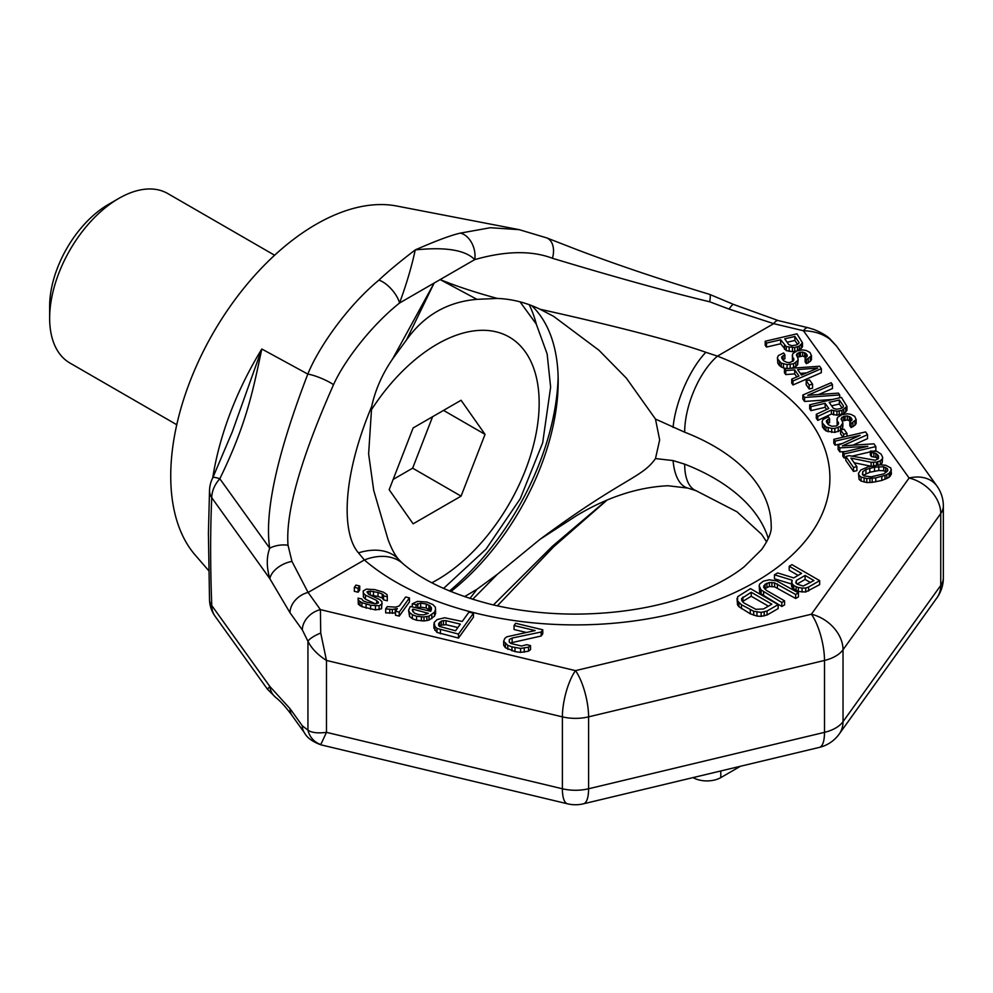<?xml version="1.0" encoding="UTF-8"?>
<svg xmlns="http://www.w3.org/2000/svg" width="993" height="993" viewBox="0 0 993 993"><rect width="100%" height="100%" fill="white"/><g stroke="black" fill="none" stroke-linecap="round" stroke-linejoin="round"><path stroke-width="1.49" d="M208.704 570.652L195.162 555.025A205.477 118.639 120 0 1 170.734 476.019A205.477 118.639 -60 0 1 247.493 283.775A205.477 118.639 -60 0 1 396.666 206.01L519.202 229.656L546.684 237.886A19.575 13.083 111.9 0 1 552.431 258.267C615.226 277.208 667.644 291.719 709.685 301.785L729.073 309.084L773.696 323.644L717.43 356.127A254.407 146.877 180 0 1 755.375 581.886A254.407 146.877 180 0 1 364.357 559.965L358.473 552.865C342.287 534.532 340.81 480.289 371.692 406.46C375.28 389.889 382.255 374.038 392.62 358.92L434.14 283.055L440.147 279.579C456.37 286.195 475.461 292.488 497.381 298.434C512.14 299.042 526.364 302.654 540.068 309.257C610.037 324.711 676.407 341.679 705.849 352.304L717.43 356.127A58.711 26.749 111.2 0 0 684.673 432.191A195.695 112.979 180 0 1 771.189 525.955C771.846 531.615 768.669 539.472 761.656 549.526L744.167 566.804C731.58 576.809 715.084 585.771 694.653 593.702C659.34 607.046 619.632 613.848 575.555 614.121C545.865 614.071 517.564 610.794 490.691 604.29C451.629 594.186 422.273 580.545 402.612 563.366L399.062 559.841C395.177 555.658 391.478 548.819 387.965 539.286L373.716 490.405L368.626 453.95L371.692 406.46M519.202 229.668L490.393 227.72L460.33 233.119C451.207 235.142 436.175 240.74 415.235 249.913C399.633 261.842 387.518 271.921 378.904 280.125C347.711 305.869 318.741 347.016 307.818 374.088C276.973 454.422 264.275 512.475 269.724 548.248L219.813 478.738A29.356 3.749 -152.7 0 0 212.775 477.782A29.356 29.356 0 0 0 209.535 490.343A29.356 18.296 1.7 0 0 211.757 497.729C210.268 530.113 210.268 566.047 211.757 605.519L269.848 686.473L290.006 708.63A19.575 14.758 144.3 0 0 292.19 715.717L304.503 732.884C306.961 737.65 312.348 741.61 320.689 744.775L326.474 732.35C317.698 733.467 311.517 732.722 307.942 730.128A19.575 18.582 83.4 0 0 320.727 744.477M460.33 233.119A19.575 13.554 73.5 0 1 474.728 259.607C465.332 250.013 445.497 246.773 415.235 249.913C411.772 266.261 406.547 283.961 399.546 303.014A19.575 8.428 -130.8 0 0 378.904 280.125M392.62 358.92L406.422 340.04L434.14 283.055L399.546 303.014C370.761 325.927 343.913 361.44 333.549 384.651C300.705 458.791 285.525 512.314 288.02 545.231L291.967 561.442L308.091 592.461A19.575 14.758 144.3 0 0 290.006 612.755L302.331 629.934L307.942 641.267C311.517 648.454 317.698 654.846 326.474 660.444L562.386 716.859L562.386 788.765L326.474 732.35L326.474 660.444L320.727 633.038A19.575 5.536 161 0 0 307.942 641.267L307.942 730.128L302.331 725.809A19.575 14.758 144.3 0 0 304.503 732.884M406.422 340.04C423.825 315.464 447.322 301.884 476.925 299.34L440.147 279.579L474.741 259.607C505.648 250.832 531.54 250.385 552.431 258.267M288.02 545.231A19.575 11.631 176.5 0 0 269.724 548.248C266.434 556.936 266.472 567.09 269.848 578.708L290.006 612.755M797.056 584.083L805.112 579.44L810.487 582.531M742.441 601.609L751.229 596.259L768.383 606.164M787.126 342.262L794.859 340.45L797.627 344.41M800.271 373.38L806.515 372.909M831.6 405.814L839.333 404.002L842.101 407.962M863.327 475.287L869.806 472.246L878.793 470.508L883.708 470.781L886.563 472.06M439.465 626.459L441.314 625.131L446.031 624.696L457.897 627.526M417.234 614.158L419.667 614.741M798.124 575.394L789.212 570.255L789.212 566.258L801.574 573.395L793.73 577.926L777.68 572.924L774.453 574.786L774.453 578.782L791.483 583.996M774.453 574.786L792.141 580.21L791.483 585.944L792.451 588.104L798.335 591.505L805.695 592.014L819.659 584.641L819.659 580.644L791.98 564.669L789.212 566.258M759.149 585.659L759.657 592.076L761.097 593.963L781.826 606.475L784.594 604.874L784.594 600.877L766.348 590.339L763.605 587.161L765.069 584.281L769.352 582.494L774.602 582.854L795.666 594.484L798.434 592.895L776.774 580.917L769.302 579.8L763.381 581.178L759.819 583.909L759.149 585.659L761.097 589.979L781.826 602.478L784.594 600.877M764.573 588.824L769.352 586.478L774.602 586.851L795.666 598.481L798.434 596.892L798.434 592.895M737.005 598.444L737.526 604.861L738.953 606.748L750.274 613.811L756.951 616.082L761.159 616.368L767.068 614.99L778.14 608.61L778.14 604.613L750.46 588.626L737.675 596.694L737.526 600.864L741.436 604.725L753.675 611.254L761.159 612.383L767.068 611.005L778.14 604.613M765.206 341.244L766.484 343.081L780.672 339.767L786.27 346.644L794.735 347.513L799.253 346.098L802.481 342.858L796.957 333.834L765.206 341.244L765.206 345.241L766.484 347.078L780.672 343.764L786.27 350.628L792.488 351.671L796.485 351.088M797.875 350.69L802.481 346.855L802.481 342.858M805.137 357.877L805.137 361.874L806.415 363.699L810.288 361.378L811.467 359.689L811.467 355.693L810.003 352.478L806.266 350.504L802.704 349.908L797.081 350.864L792.749 353.657L792.439 356.574L793.891 359.789L793.184 361.018L789.559 362.582L787.101 362.433L783.576 360.769L781.876 358.324L781.69 356.946L784.892 354.774L783.614 352.949L778.388 355.581L777.42 357.592L777.817 359.267L781.268 363.09L787.039 364.58L793.544 363.773L797.664 360.682L798.161 359.143L796.523 354.551L799.042 352.54L802.642 352.068L805.944 353.421L807.235 355.258L807.197 356.326L805.137 357.877L806.415 359.714L811.467 355.693M792.253 355.196L792.886 361.216M782.869 359.764L784.892 358.771L784.892 354.774M777.42 357.592L777.817 363.264L779.53 365.709L783.477 367.993L786.952 368.564M791.57 368.229L795.815 366.529L797.664 364.679L798.161 359.143M797.565 357.17L802.642 356.053L805.956 357.43L805.944 353.421M791.719 379.127L791.719 383.124L792.997 384.961L821.335 372.66L821.335 368.676L819.622 366.231L784.445 368.751L785.724 370.575L794.698 369.905L798.968 376.024L791.719 379.127L792.997 380.964L821.335 368.676M784.445 368.751L784.445 372.735L785.724 374.572L794.698 373.902L796.82 376.943M806.192 380.729L806.192 384.725L809.183 389.008L812.572 388.213L812.572 384.217L809.568 379.947L806.192 380.729L809.183 385.011L812.572 384.217M818.729 394.519L832.444 388.548L832.444 384.564L831.166 382.727L802.84 395.015L804.541 397.461L839.718 394.953L838.44 393.116L807.743 395.301L832.444 384.564M802.84 395.015L802.84 399.012L804.541 401.457L832.593 399.447M816.308 414.267L816.308 418.264L817.798 420.399L831.414 414.031L836.962 415.223L843.727 413.647L846.955 410.407L846.955 406.41L841.431 397.386L809.68 404.796L810.958 406.634L825.146 403.319L828.783 408.52L816.308 414.267L817.798 416.415L831.414 410.035L836.962 411.226L841.915 410.432L846.955 406.41M809.68 404.796L809.68 408.793L810.958 410.63L825.146 407.316L826.673 409.488M849.822 421.74L849.822 425.724L851.1 427.561L854.973 425.24L856.152 423.539L856.152 419.542L854.688 416.34L850.951 414.366L847.389 413.771L841.779 414.726L837.434 417.519L837.124 420.436L838.588 423.651L837.869 424.88L836.28 425.96L831.799 426.295L828.274 424.632L826.561 422.186L826.375 420.809L829.577 418.636L828.299 416.799L823.073 419.443L822.117 421.442L822.502 423.13L825.965 426.94L831.724 428.442L834.852 428.43L840.512 426.394L842.846 423.006L841.208 418.413L843.727 416.402L847.327 415.918L850.629 417.283L851.92 419.108L851.882 420.188L849.822 421.74L851.1 423.564L856.152 419.542M836.938 419.058L837.583 425.078M827.566 423.614L829.577 422.633L829.577 418.636M822.117 421.442L822.502 427.127L825.965 430.937L834.852 432.414L840.624 430.279M841.083 429.82L842.846 427.002L842.846 423.006M842.25 421.032L847.327 419.915L850.641 421.293L850.629 417.283M840.624 429.919L843.616 434.202L846.992 433.407L844 429.137L840.624 429.919L840.624 433.916L842.92 437.205M842.821 452.163L844.1 453.987L875.851 446.589L873.927 443.834L842.349 445.869L867.522 434.673L865.586 431.918L833.835 439.328L835.125 441.153L860.124 435.331L838.117 445.435L839.83 447.88L867.82 446.329L842.821 452.163L842.821 456.147L844.1 457.984L845.813 457.587M851.833 456.184L870.352 451.865M874.361 450.921L875.851 450.574L875.851 446.589M852.838 445.199L867.522 438.658L867.522 434.673M833.835 439.328L833.835 443.325L835.125 445.149L842.449 443.437M838.117 445.435L838.117 449.432L839.83 451.877L845.341 451.567M845.813 456.432L845.813 460.429L853.508 471.427L856.885 470.645L856.885 466.648L850.902 458.096L871.109 462.266L876.484 462.08L880.319 460.826L882.169 458.977L882.665 457.438L881.201 454.223L876.819 451.331L870.352 451.07L871.42 452.597L875.863 453.329L878.47 455.924L878.147 458.84L875.193 460.243L849.189 455.65L845.813 456.432L853.508 467.43L856.885 466.648M854.166 462.763L870.911 466.214M880.319 460.826L880.319 464.811L882.169 462.961L882.665 457.438M870.352 451.07L870.352 455.067L871.42 456.594L875.863 457.326L877.849 459.039M858.461 473.388L859.069 479.371L861.03 481.046L866.79 482.548L872.164 482.362L881.834 480.463L889.083 477.348L891.429 473.959L890.82 467.976L885.768 465.245L879.972 464.811L868.056 466.884L860.807 469.999L858.461 473.388L859.069 475.374L861.03 477.05L866.79 478.552L875.752 477.881L884.999 475.374L889.083 473.351L891.429 469.962M510.303 642.98L541.185 636.004L542.774 633.782L542.774 629.785L515.652 623.294L514.064 625.516L535.153 630.567L506.852 636.798L504.816 638.4L503.662 641.242L507.771 645.351L511.978 646.877L520.58 648.417L528.524 647.188L530.547 645.599L526.786 644.693L521.424 646.009L510.874 643.489L509.248 642.061L509.335 639.48L512.127 638.065L541.185 632.007L542.774 629.785M514.064 625.516L514.064 629.512L526.141 632.404M503.662 641.242L503.662 645.239L505.4 647.734L514.995 651.594L520.58 652.413L528.524 651.185L530.547 649.583L530.547 645.599M433.916 624.051L433.916 628.048L436.957 632.417L458.493 638.077L473.462 617.199L473.462 613.215L468.944 612.122L462.254 621.457L444.616 617.758L437.106 619.607L434.127 622.537L434.909 626.36L436.957 628.42L458.493 634.08L473.462 613.215M408.57 610.174L409.55 616.492L412.368 618.726L416.564 620.253L423.986 620.985L429.026 620.104L434.475 616.206L435.629 613.364L435.393 607.232L432.898 604.551L426.767 602.043L417.519 601.386L412.281 603.781L416.042 604.675L420.647 603.185L426.245 603.992L430.118 605.966L431.421 607.84L430.701 611.303L410.357 606.45L408.57 610.174L409.55 612.495L412.368 614.729L416.564 616.256L423.986 616.988L429.026 616.107L434.475 612.209L435.629 609.367M416.998 608.026L420.647 607.17L426.245 607.989L430.888 611.055M385.681 608.87L392.347 609.417L397.386 608.548L395.475 611.204L399.236 612.11L409.439 597.898L405.665 596.992L399.298 605.879L395.76 607.12L387.27 606.649L385.681 608.87L385.681 612.867L395.475 613.004M395.475 611.204L395.475 615.201L399.236 616.107L409.439 601.895L409.439 597.898M358.088 598.109L358.324 604.24L361.886 606.649L375.453 609.901L381.56 608.759L381.97 601.733L379.909 599.685L368.701 594.397L366.963 591.902L370.178 591.108L378.023 592.461L382.231 593.988L383.534 595.862L387.295 596.768L387.071 594.633L383.509 592.213L374.783 589.606L366.293 589.134L363.19 590.996L363.426 593.144L365.486 595.192L376.695 600.48L378.432 602.974L375.217 603.769L367.36 602.403L363.165 600.877L361.862 599.002L358.088 598.109L358.324 600.244L361.886 602.664L370.612 605.258L379.103 605.73L382.206 603.868M370.178 591.108L370.178 595.092L378.023 596.458L382.231 597.985L383.534 599.859L387.295 600.765L387.295 596.768M363.19 590.996L363.426 597.128L365.486 599.189L375.193 603.756M354.352 587.322L354.352 591.319L358.125 592.225L359.714 590.003L359.714 586.007L355.953 585.1L354.352 587.322L358.125 588.228L359.714 586.007M808.587 591.034L808.587 587.037L819.659 580.644M805.695 592.014L805.695 588.03L808.587 587.037M802.083 592.064L802.083 588.067L805.695 588.03M798.335 591.505L798.335 587.508L802.083 588.067M796.113 590.748L796.113 586.751L798.335 587.508M793.755 589.395L793.755 585.398L796.113 586.751M792.451 588.104L792.451 584.107L793.755 585.398M791.483 581.948L792.451 584.107M796.349 580.495L805.112 575.443L813.937 580.545L803.2 586.056L797.106 584.132L795.803 582.854L796.349 580.495L796.349 583.387M771.846 604.166L763.543 608.957L755.859 609.317L744.204 603.123L742.305 601.497L741.672 598.469L751.229 592.262L771.846 604.166M788.79 344.633L784.731 338.824L794.859 336.466L798.918 342.262L798.893 343.342L796.15 345.043L791.88 345.688L788.79 344.633M817.773 368.08L801.463 375.081L797.602 369.582L817.773 368.08M833.264 408.185L829.205 402.376L839.333 400.018L843.392 405.814L843.367 406.894L840.624 408.595L836.354 409.24L833.264 408.185M874.535 467.157L883.708 466.784L887.444 468.758L887.841 470.446L883.931 473.847L871.097 476.839L864.195 475.957L862.445 474.592L862.768 471.675L865.958 469.503L874.535 467.157L874.535 471.141M446.031 620.699L460.342 624.125L455.564 630.778L439.303 626.372L438.645 623.616L441.314 621.134L443.449 620.6L446.031 620.699L446.031 624.696M428.355 613.351L423.75 614.853L418.587 614.655L414.391 613.128L412.219 610.012L412.852 609.119L428.355 613.351M805.112 579.44L805.112 575.443M763.58 595.937L763.58 591.94M781.826 606.475L781.826 602.478M761.097 593.963L761.097 589.979M759.657 592.076L759.657 588.079M795.666 598.481L795.666 594.484M777.42 587.943L777.42 583.946M774.602 586.851L774.602 582.854M771.909 586.366L771.909 582.37M769.352 586.478L769.352 582.494M766.919 587.211L766.919 583.214M765.069 588.278L765.069 584.281M763.816 587.546L763.816 585.684M767.068 614.99L767.068 611.005M764.176 615.983L764.176 611.986M761.159 616.368L761.159 612.383M756.951 616.082L756.951 612.085M753.675 615.25L753.675 611.254M750.274 613.811L750.274 609.826M741.436 608.721L741.436 604.725M738.953 606.748L738.953 602.751M737.526 604.861L737.526 600.864M751.229 596.259L751.229 592.262M742.925 601.05L742.925 597.066M741.672 600.331L741.672 598.469M797.441 350.79L797.441 346.88M799.253 350.095L799.253 346.098M794.735 351.497L794.735 347.513M792.488 351.671L792.488 347.674M789.15 351.385L789.15 347.389M786.27 350.628L786.27 346.644M784.52 349.263L784.52 345.266M780.672 343.764L780.672 339.767M766.484 347.078L766.484 343.081M801.314 348.543L801.314 344.546M794.859 340.45L794.859 336.466M806.415 363.699L806.415 359.714M804.628 356.661L804.628 352.664M802.642 356.053L802.642 352.068M800.395 356.226L800.395 352.23M799.042 356.537L799.042 352.54M797.23 356.686L797.23 353.322M796.523 355.68L796.523 354.551M797.664 364.679L797.664 360.682M795.815 366.529L795.815 362.532M793.544 367.77L793.544 363.773M790.167 368.341L790.167 364.568M787.039 368.564L787.039 364.58M783.477 367.993L783.477 363.997M781.268 367.087L781.268 363.09M779.53 365.709L779.53 361.713M777.817 363.264L777.817 359.267M783.08 359.553L783.08 355.556M793.717 360.099L793.717 358.411M792.439 360.571L792.439 356.574M810.288 361.378L810.288 357.381M808.228 362.929L808.228 358.932M792.997 384.961L792.997 380.964M794.698 373.902L794.698 369.905M785.724 374.572L785.724 370.575M809.183 389.008L809.183 385.011M804.541 401.457L804.541 397.461M839.718 397.796L839.718 394.953M825.146 407.316L825.146 403.319M810.958 410.63L810.958 406.634M845.788 412.095L845.788 408.111M843.727 413.647L843.727 409.65M841.915 414.429L841.915 410.432M839.209 415.049L839.209 411.065M836.962 415.223L836.962 411.226M833.624 414.937L833.624 410.941M831.414 414.031L831.414 410.035M817.798 420.399L817.798 416.415M839.333 404.002L839.333 400.018M851.1 427.561L851.1 423.564M849.313 420.511L849.313 416.526M847.327 419.915L847.327 415.918M845.08 420.076L845.08 416.092M843.727 420.399L843.727 416.402M841.915 420.548L841.915 417.184M841.208 419.53L841.208 418.413M842.349 428.542L842.349 424.545M840.512 430.391L840.512 426.394M838.229 431.632L838.229 427.635M834.852 432.414L834.852 428.43M831.724 432.439L831.724 428.442M828.162 431.843L828.162 427.846M825.965 430.937L825.965 426.94M824.215 429.572L824.215 425.575M822.502 427.127L822.502 423.13M827.765 423.415L827.765 419.418M838.402 423.961L838.402 422.261M837.124 424.433L837.124 420.436M854.973 425.24L854.973 421.243M852.913 426.779L852.913 422.795M843.616 437.044L843.616 434.202M846.992 436.262L846.992 433.407M839.83 451.877L839.83 447.88M835.125 445.149L835.125 441.153M844.1 457.984L844.1 453.987M878.47 458.294L878.47 455.924M877.613 458.704L877.613 454.707M875.863 457.326L875.863 453.329M873.877 456.73L873.877 452.734M871.42 456.594L871.42 452.597M882.169 462.961L882.169 458.977M877.837 464.972L877.837 461.757M876.484 465.146L876.484 462.08M873.567 465.605L873.567 462.403M871.109 466.176L871.109 462.266M853.508 471.427L853.508 467.43M890.473 475.957L890.473 471.96M889.083 477.348L889.083 473.351M886.811 478.589L886.811 474.592M884.999 479.371L884.999 475.374M881.834 480.463L881.834 476.466M875.752 481.878L875.752 477.881M872.164 482.362L872.164 478.365M869.918 482.524L869.918 478.539M866.79 482.548L866.79 478.552M864.121 482.101L864.121 478.105M861.03 481.046L861.03 477.05M859.069 479.371L859.069 475.374M878.793 470.508L878.793 466.511M869.806 472.246L869.806 468.249M865.958 473.5L865.958 469.503M862.768 474.84L862.768 471.675M887.444 471.129L887.444 468.758M885.694 471.39L885.694 467.393M883.708 470.781L883.708 466.784M541.185 636.004L541.185 632.007M512.127 642.061L512.127 638.065M509.335 642.136L509.335 639.48M528.524 651.185L528.524 647.188M524.23 652.24L524.23 648.243M520.58 652.413L520.58 648.417M514.995 651.594L514.995 647.597M511.978 650.874L511.978 646.877M507.771 649.348L507.771 645.351M505.4 647.734L505.4 643.737M458.493 638.077L458.493 634.08M440.408 633.757L440.408 629.761M436.957 632.417L436.957 628.42M434.909 630.356L434.909 626.36M443.449 624.597L443.449 620.6M441.314 625.131L441.314 621.134M439.601 626.273L439.601 622.288M438.645 625.416L438.645 623.616M434.475 616.206L434.475 612.209M431.806 618.689L431.806 614.692M429.026 620.104L429.026 616.107M426.878 620.637L426.878 616.641M423.986 620.985L423.986 616.988M421.404 620.886L421.404 616.889M416.564 620.253L416.564 616.256M412.368 618.726L412.368 614.729M409.55 616.492L409.55 612.495M431.421 609.776L431.421 607.84M430.118 609.963L430.118 605.966M428.939 609.156L428.939 605.159M426.245 607.989L426.245 603.992M420.647 607.17L420.647 603.185M417.755 607.517L417.755 603.533M416.042 607.803L416.042 604.675M412.281 606.897L412.281 603.781M412.852 611.775L412.852 609.119M399.236 616.107L399.236 612.11M395.239 613.066L395.239 609.069M392.347 613.413L392.347 609.417M389.765 613.314L389.765 609.33M378.321 603.036L378.321 601.907M376.695 603.694L376.695 600.48M365.486 599.189L365.486 595.192M363.426 597.128L363.426 593.144M383.534 599.859L383.534 595.862M383.422 598.791L383.422 594.795M382.231 597.985L382.231 593.988M378.023 596.458L378.023 592.461M373.505 595.378L373.505 591.381M368.353 594.087L368.353 591.195M381.56 608.759L381.56 604.762M379.103 609.727L379.103 605.73M375.453 609.901L375.453 605.904M370.612 609.255L370.612 605.258M366.094 608.175L366.094 604.178M361.886 606.649L361.886 602.664M359.95 605.668L359.95 601.671M358.324 604.24L358.324 600.244M358.125 592.225L358.125 588.228M476.925 299.34L497.381 298.434M540.068 309.257L553.573 316.308L598.94 350.231L626.372 378.147L655.479 419.071L659.662 439.936L655.479 458.567L673.08 460.578L684.673 464.153A195.695 112.979 0 0 1 768.284 538.554M450.847 591.555A184.45 106.487 -60 0 0 558.19 381.349A184.45 106.487 120 0 0 531.727 305.695M469.937 598.469L476.925 589.321L464.501 596.669M655.479 419.071L684.673 432.191M546.448 237.786A19.575 13.083 111.9 0 1 546.684 237.886L577.045 249.69C616.231 264.585 660.444 279.492 709.697 294.4A19.575 2.743 106.7 0 1 709.685 301.785M493.422 604.948L552.431 546.237L606.003 500.72M472.656 599.325L497.381 574.277L476.925 589.321M655.479 458.567C641.962 478.03 622.909 477.931 540.068 539.286L497.381 574.277M540.068 539.286L576.499 515.677C607.418 497.121 637.928 487.141 668.016 485.751L687.826 488.084A58.711 26.575 -75.7 0 1 673.08 460.578M740.455 766.261L720.781 777.618A19.575 11.295 180 0 1 693.114 777.618L693.064 777.593M558.128 376.856A195.695 112.991 -60 0 1 449.481 590.996M536.369 324.277A195.695 112.991 120 0 0 529.257 304.764M839.209 734.05L936.933 597.848A34.246 25.83 -144.3 0 0 940.743 585.448L843.032 721.65A34.246 19.773 180 0 1 824.5 732.35L588.588 788.765A34.246 19.773 180 0 1 562.386 788.765A34.246 10.7 -76.6 0 0 567.524 803.809A34.246 34.246 0 0 0 583.45 803.809A34.246 10.7 -103.4 0 0 588.588 788.765L588.588 716.859A34.246 19.773 180 0 1 562.386 716.859A34.246 10.7 103.4 0 1 575.481 670.635L811.393 614.22A34.246 10.7 76.6 0 1 824.5 660.444L824.5 732.35A34.246 10.7 -103.4 0 1 819.349 747.394A34.246 34.246 0 0 0 839.209 734.05A34.246 25.83 -144.3 0 0 843.032 721.65L843.032 649.745A34.246 19.773 180 0 1 824.5 660.444L588.588 716.859A34.246 10.7 76.6 0 0 575.481 670.635L320.404 609.628L320.727 633.038M291.967 561.442A19.575 11.134 153.4 0 0 269.848 578.708L211.757 497.729A29.356 22.144 -35.6 0 1 219.825 478.738C247.096 422.745 253.141 389.517 261.817 349.002L307.818 374.088A19.575 4.109 -156.8 0 1 333.549 384.651M811.393 614.22A34.246 25.83 35.7 0 1 843.032 649.745L940.743 513.555L940.743 585.448A34.246 19.773 180 0 0 943.35 577.889L943.35 505.983A34.246 19.773 180 0 1 940.743 513.555A34.246 25.83 35.7 0 0 909.104 478.018A34.246 25.83 -35.7 0 1 936.933 486.024L836.54 346.098L829.788 339.122C822.663 333.797 813.875 331.004 803.449 330.756L773.696 323.644A19.575 6.119 103.4 0 1 778.251 320.578L807.992 327.702A19.575 6.119 103.4 0 0 803.449 330.756L909.104 478.018L811.393 614.22M807.992 327.702L813.726 329.415C825.456 334.07 830.024 338.911 829.8 338.675A19.575 1.527 130.8 0 1 829.788 339.122M275.793 697.508L267.452 689.216L269.848 686.473A19.575 17.278 128.3 0 0 275.781 697.496A19.575 17.278 128.3 0 0 275.793 697.508C280.547 701.182 286.009 707.252 292.19 715.717M215.009 616.132A29.356 22.144 -35.7 0 1 211.757 605.519A29.356 15.54 178.4 0 1 209.523 599.859A29.356 29.356 0 0 0 215.022 616.144L267.452 689.216M212.775 477.782L232.3 431.794L261.817 349.002A226.565 130.803 -60 0 0 212.725 477.906M413.138 427.946L389.169 489.723L413.138 523.82L461.075 496.14L485.043 434.363L461.075 400.266L413.138 427.946M485.043 434.363L443.536 410.394M461.075 496.14L412.641 468.175L432.613 416.7M393.166 479.42L412.641 468.175M118.837 198.401L108.46 204.397A83.176 48.024 -60 0 0 49.65 306.254L49.65 318.232A97.848 56.489 -60 0 1 118.837 198.401A97.848 56.489 -60 0 1 167.767 193.548L274.602 255.238M49.65 318.232A97.848 56.489 120 0 0 69.92 363.028L176.754 424.719M402.612 563.366A58.711 39.782 -49.3 0 0 364.357 559.965L308.091 592.461L320.404 609.628A19.575 14.758 144.3 0 0 302.331 629.934M358.473 552.865A58.711 38.653 -41.3 0 1 399.062 559.841M552.431 546.237A19.575 0.757 43.7 0 0 553.535 546.907L606.673 500.435M720.781 777.618L720.781 770.965M766.621 541.93L761.656 534.346L737.017 511.817L696.18 490.753A58.711 26.749 -68.8 0 1 684.673 464.153M290.006 708.63L302.331 725.809M709.697 294.4L733.616 304.454A19.575 2.805 116.1 0 0 729.073 309.084M705.849 352.304A58.711 21.076 112.2 0 0 673.08 427.424M370.848 410.68A144.32 83.325 -60 0 1 479.842 330.359A144.32 83.325 -60 0 1 539.162 403.121A144.32 83.325 120 0 1 431.856 582.767M553.573 316.308L552.94 315.948M497.394 605.842L553.523 546.92M696.18 490.753L687.826 488.084M819.349 747.394L583.45 803.809M567.524 803.809L320.689 744.775M943.35 505.983A34.246 34.246 0 0 0 936.933 486.024M829.8 338.675L836.54 346.098M733.616 304.454L778.251 320.578M936.933 597.848A34.246 34.246 0 0 0 943.35 577.889M209.535 490.343L208.406 533.291L209.523 599.859M443.573 588.439L485.987 549.191L520.22 498.784L542.674 442.841L550.631 387.146L547.143 353.93L536.245 324.041L520.059 301.847"/></g></svg>
